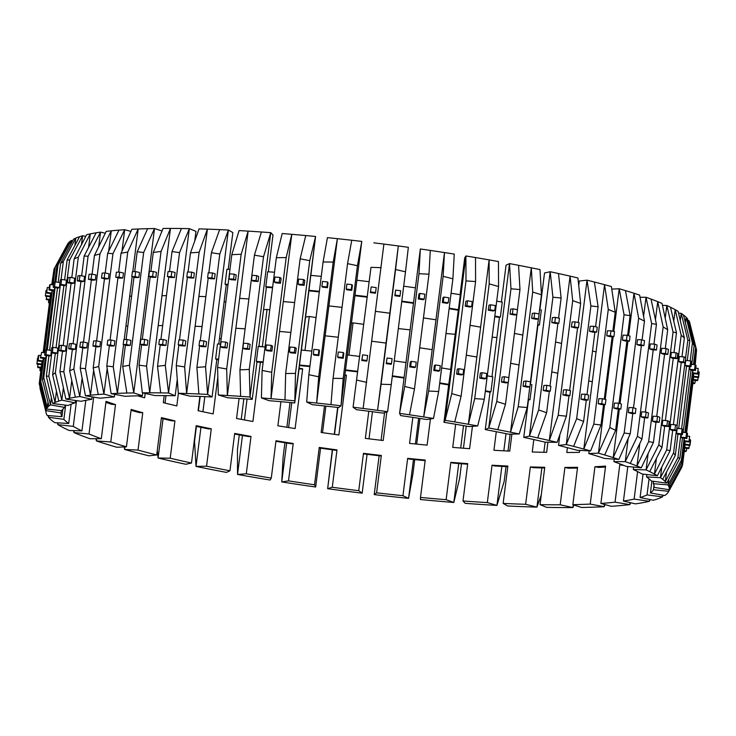 <?xml version="1.0" encoding="UTF-8"?>
<svg xmlns="http://www.w3.org/2000/svg" width="736" height="736" viewBox="0 0 736 736"><rect width="100%" height="100%" fill="white"/><g stroke="black" fill="none" stroke-linecap="round" stroke-linejoin="round"><path stroke-width="1.1" d="M75.357 397.192A314.116 42.09 -172.8 0 0 72.376 397.716A314.116 42.09 -172.8 0 0 69.543 398.268L63.839 371.809L59.91 371.57L65.854 399.087L81.107 401.295A298.917 40.048 -172.8 0 1 86.176 400.255A298.917 40.048 -172.8 0 1 91.788 399.317L79.773 396.511A314.116 42.09 -172.8 0 0 75.357 397.192L69.662 370.732L73.839 368.994L79.773 396.511L82.101 378.102M71.778 380.567L69.543 398.268A314.116 42.09 -172.8 0 0 65.854 399.087M105.303 233.248L100.538 232.134A314.116 42.09 -172.8 0 0 96.131 232.815A314.116 42.09 -172.8 0 0 93.141 233.34A314.116 42.09 -172.8 0 0 90.307 233.892L88.605 247.397M579.71 450.404L579.462 452.355A298.917 40.048 -172.8 0 1 566.794 452.493L567.401 447.672M547.934 442.198L546.646 452.336A298.917 40.048 -172.8 0 1 532.238 451.987L533.812 439.567M511.897 434.12L509.754 451.104A298.917 40.048 -172.8 0 1 493.939 450.276L496.285 431.701M472.438 426.328L469.614 448.684A298.917 40.048 -172.8 0 1 452.732 447.387L455.658 424.249M430.422 418.931L427.11 445.133A298.917 40.048 -172.8 0 1 409.556 443.394L412.841 417.376M386.823 411.921L383.208 440.524A298.917 40.048 -172.8 0 1 365.36 438.389L368.791 411.24M344.908 374.974A298.917 40.048 -172.8 0 0 346.435 375.185L338.882 434.958A298.917 40.048 -172.8 0 1 321.144 432.474L324.493 405.968M299.11 368.23A298.917 40.048 -172.8 0 0 302.671 368.791L295.118 428.564A298.917 40.048 -172.8 0 1 277.886 425.794L280.931 401.69M260.388 362.278L252.908 421.489A298.917 40.048 -172.8 0 1 236.56 418.48L239.08 398.489M217.828 377.025L213.173 413.89A298.917 40.048 -172.8 0 1 198.085 410.716L199.888 396.446M178.416 393.282L176.815 405.932A298.917 40.048 -172.8 0 1 163.318 402.666L164.211 395.6M145.194 393.438L144.642 397.79A298.917 40.048 -172.8 0 1 137.641 395.83M627.808 466.532L623.447 501.06A298.917 40.048 -172.8 0 0 629.059 500.121A298.917 40.048 -172.8 0 0 634.128 499.082L637.597 471.592M623.898 465.437A302.965 40.59 -172.8 0 1 623.696 465.456L619.767 464.802A298.917 40.048 -172.8 0 0 621.727 464.572M619.767 464.802L615.048 502.164A298.917 40.048 -172.8 0 1 600.87 503.452L611.303 506.294A314.116 42.09 -172.8 0 0 617.016 505.871A314.116 42.09 -172.8 0 0 624.735 505.172A314.116 42.09 -172.8 0 0 629.786 504.611L615.048 502.164M605.47 467.047A302.965 40.59 -172.8 0 1 598.644 467.424L594.936 466.725A298.917 40.048 -172.8 0 0 605.59 466.09L600.87 503.452M594.936 466.725L590.217 504.077A298.917 40.048 -172.8 0 1 572.856 504.657L581.486 507.463A314.116 42.09 -172.8 0 0 588.368 507.316A314.116 42.09 -172.8 0 0 597.825 507.003A314.116 42.09 -172.8 0 0 604.109 506.718L590.217 504.077M577.475 468.087A302.965 40.59 -172.8 0 1 568.302 468.179L564.908 467.434A298.917 40.048 -172.8 0 0 577.576 467.296L572.856 504.657M564.908 467.434L560.188 504.795A298.917 40.048 -172.8 0 1 540.04 504.638L546.664 507.352A314.116 42.09 -172.8 0 0 554.567 507.49A314.116 42.09 -172.8 0 0 565.533 507.573A314.116 42.09 -172.8 0 0 572.921 507.564L560.188 504.795M544.677 467.967A302.965 40.59 -172.8 0 1 533.37 467.682L530.352 466.928A298.917 40.048 -172.8 0 0 544.76 467.277L540.04 504.638M530.352 466.928L525.633 504.289A298.917 40.048 -172.8 0 1 503.148 503.406L507.619 505.972A314.116 42.09 -172.8 0 0 516.359 506.377A314.116 42.09 -172.8 0 0 528.604 506.856A314.116 42.09 -172.8 0 0 536.93 507.122L525.633 504.289M507.785 466.67A302.965 40.59 -172.8 0 1 494.61 465.971L492.044 465.216A298.917 40.048 -172.8 0 0 507.868 466.054L503.148 503.406M492.044 465.216L487.324 502.578A298.917 40.048 -172.8 0 1 462.999 500.986L465.226 503.341A314.116 42.09 -172.8 0 0 474.61 504.013A314.116 42.09 -172.8 0 0 487.858 504.878A314.116 42.09 -172.8 0 0 496.929 505.411L487.324 502.578M467.654 464.204A302.965 40.59 -172.8 0 1 452.898 463.073L450.846 462.328A298.917 40.048 -172.8 0 0 467.719 463.625L462.999 500.986M450.846 462.328L446.126 499.689A298.917 40.048 -172.8 0 1 420.504 497.435L420.422 499.523A314.116 42.09 -172.8 0 0 430.247 500.443A314.116 42.09 -172.8 0 0 444.204 501.676A314.116 42.09 -172.8 0 0 453.818 502.467L446.126 499.689M425.15 460.626A302.965 40.59 -172.8 0 1 409.161 459.052L407.661 458.344A298.917 40.048 -172.8 0 0 425.224 460.074L420.504 497.435M407.661 458.344L402.942 495.696A298.917 40.048 -172.8 0 1 376.602 492.826L374.219 494.601A314.116 42.09 -172.8 0 0 384.256 495.751A314.116 42.09 -172.8 0 0 398.608 497.315A314.116 42.09 -172.8 0 0 408.563 498.355L402.942 495.696M381.322 455.464L380.687 455.943A302.965 40.59 -172.8 0 1 364.384 453.992L363.474 453.33A298.917 40.048 -172.8 0 0 381.322 455.464L376.602 492.826M363.474 453.33L358.754 490.691A298.917 40.048 -172.8 0 1 332.276 487.26L327.649 488.686A314.116 42.09 -172.8 0 0 337.677 490.047A314.116 42.09 -172.8 0 0 352.102 491.915A314.116 42.09 -172.8 0 0 362.158 493.166L358.754 490.691M336.996 449.898L335.763 450.285A302.965 40.59 -172.8 0 1 319.553 448.022L319.249 447.424A298.917 40.048 -172.8 0 0 336.996 449.898L332.276 487.26M319.249 447.424L314.53 484.776A298.917 40.048 -172.8 0 1 288.512 480.866L281.741 481.914A314.116 42.09 -172.8 0 0 291.539 483.442A314.116 42.09 -172.8 0 0 305.716 485.576A314.116 42.09 -172.8 0 0 315.661 487.011L314.53 484.776M93.684 397.127L89.019 433.992A298.917 40.048 -172.8 0 0 101.32 438.711L106.039 401.359A298.917 40.048 -172.8 0 0 115.497 404.588L110.777 441.95A298.917 40.048 -172.8 0 0 126.436 446.798L131.155 409.446A298.917 40.048 -172.8 0 0 142.756 412.73L138.037 450.092A298.917 40.048 -172.8 0 0 156.713 454.958L161.432 417.606A298.917 40.048 -172.8 0 0 174.929 420.872L170.209 458.224A298.917 40.048 -172.8 0 0 191.48 463.018L196.199 425.656A298.917 40.048 -172.8 0 0 211.287 428.83L206.568 466.192A298.917 40.048 -172.8 0 0 229.954 470.782L234.674 433.43A298.917 40.048 -172.8 0 0 251.013 436.439L246.293 473.791A298.917 40.048 -172.8 0 0 271.28 478.096L276 440.735A298.917 40.048 -172.8 0 0 293.232 443.514L288.512 480.866M85.799 400.32L81.935 430.882A298.917 40.048 -172.8 0 1 73.269 426.402L57.877 424.635A314.116 42.09 -172.8 0 0 60.794 426.31A314.116 42.09 -172.8 0 0 65.513 428.757A314.116 42.09 -172.8 0 0 69.175 430.486L81.935 430.882M76.526 400.632L73.269 426.402M71.144 404.202L68.706 423.485A298.917 40.048 -172.8 0 1 63.876 419.345L48.493 417.266A314.116 42.09 -172.8 0 0 49.938 418.802A314.116 42.09 -172.8 0 0 52.569 421.056A314.116 42.09 -172.8 0 0 54.795 422.666L68.706 423.485M65.67 405.15L63.876 419.345M62.891 409.106L61.934 416.686A298.917 40.048 -172.8 0 1 61.033 412.97L46.009 410.624A314.116 42.09 -172.8 0 0 45.954 411.994L39.22 383.612L46.009 410.624L46.304 408.259M61.336 410.587L61.033 412.97M65.118 405.076L64.823 407.431A298.917 40.048 -172.8 0 0 61.769 410.633L46.506 409.05L39.772 381.837L42.338 361.569M75.449 400.476L75.155 402.84A298.917 40.048 -172.8 0 0 68.2 405.462L52.771 403.549L46.331 376.17L48.889 355.893M219.466 338.523A298.917 40.048 -172.8 0 0 221.177 338.882M258.952 346.168A298.917 40.048 -172.8 0 0 262.2 346.748M269.753 309.902A298.917 40.048 -172.8 0 1 267.058 309.414L262.347 346.757M316.066 317.547A298.917 40.048 -172.8 0 1 309.276 316.498L304.989 350.428M363.547 324.282A298.917 40.048 -172.8 0 1 353.041 322.883L348.965 355.138M398.332 328.56A298.917 40.048 -172.8 0 0 410.118 329.875M445.988 333.5A298.917 40.048 -172.8 0 0 455.069 334.31M492.154 337.198A298.917 40.048 -172.8 0 0 496.92 337.511M558.578 318.108L561.117 298.025L558.486 273.534A314.116 42.09 -172.8 0 1 570.078 276.138L572.7 300.638L580.64 303.434L577.907 277.978A314.116 42.09 -172.8 0 0 570.078 276.138L561.577 343.39A314.116 42.09 -172.8 0 0 555.56 342.019L561.577 343.39L557.805 373.272A314.116 42.09 -172.8 0 0 551.779 371.901M595.58 326.747L598.11 306.783L594.394 282.026A314.116 42.09 -172.8 0 1 604.56 284.685L608.276 309.442L615.241 312.276L611.368 286.534A314.116 42.09 -172.8 0 0 604.56 284.685L596.068 351.928A314.116 42.09 -172.8 0 0 592.526 350.989L596.068 351.928L592.296 381.809A314.116 42.09 -172.8 0 0 588.745 380.871M627.946 341.118L625.499 360.493A314.116 42.09 -172.8 0 0 624.496 360.171L625.499 360.493L621.727 390.374A314.116 42.09 -172.8 0 0 620.715 390.052M131.588 296.166A314.116 42.09 -172.8 0 0 129.683 296.24L124.209 339.581M131.588 296.176L129.683 296.24L132.149 276.754M127.806 326.048A314.116 42.09 -172.8 0 0 125.911 326.122M166.456 295.688A314.116 42.09 -172.8 0 0 161.966 295.67L149.702 392.803L146.556 366.188L139.04 365.148L142.315 392.812L155.048 395.582A298.917 40.048 -172.8 0 1 175.196 395.738L168.572 393.015A314.116 42.09 -172.8 0 0 160.669 392.886L157.532 366.28L165.306 365.35L168.572 393.015L189.336 228.648A314.116 42.09 -172.8 0 0 181.433 228.51L172.022 251.565L169.501 271.575M166.446 295.706L161.966 295.67L170.467 228.427L161.055 251.482L146.556 366.188M162.674 325.579A314.116 42.09 -172.8 0 0 158.194 325.56M219.641 229.623A314.116 42.09 -172.8 0 0 207.396 229.144L198.895 296.387L205.841 296.663A314.116 42.09 -172.8 0 0 198.895 296.387L186.631 393.521L184.653 366.933L176.244 365.617L178.305 393.254L189.603 396.088A298.917 40.048 -172.8 0 1 212.088 396.971L207.616 394.404A314.116 42.09 -172.8 0 0 198.876 393.999L196.908 367.42L205.556 366.767L207.616 394.404L228.381 230.028A314.116 42.09 -172.8 0 0 219.641 229.623L211.398 252.706L208.858 272.817M202.069 326.536A314.116 42.09 -172.8 0 0 195.123 326.278M261.39 231.987A314.116 42.09 -172.8 0 0 248.142 231.122L239.651 298.365L248.888 298.972A314.116 42.09 -172.8 0 0 239.651 298.365L227.378 395.499L226.679 368.984L217.58 367.402L218.307 394.965L227.902 397.799A298.917 40.048 -172.8 0 1 252.227 399.39L250.01 397.035A314.116 42.09 -172.8 0 0 240.626 396.364L239.936 369.849L249.283 369.463L250.01 397.035L270.774 232.659A314.116 42.09 -172.8 0 0 261.39 231.987L254.426 255.144L239.936 369.849M245.116 328.845A314.116 42.09 -172.8 0 0 235.87 328.256M294.621 302.56A314.116 42.09 -172.8 0 0 283.305 301.576L271.032 398.7L271.704 372.296L262.108 370.456L261.418 397.909L269.109 400.688A298.917 40.048 -172.8 0 1 294.731 402.942L294.814 400.853A314.116 42.09 -172.8 0 0 284.988 399.933L285.66 373.52L295.504 373.391L294.814 400.853L315.578 236.477A314.116 42.09 -172.8 0 0 305.753 235.557L300.15 258.814L285.66 373.52M294.621 302.57L283.305 301.576L291.796 234.324L286.194 257.582L271.704 372.296M290.849 332.451A314.116 42.09 -172.8 0 0 279.533 331.458M351.744 240.249A314.116 42.09 -172.8 0 0 337.392 238.685L328.9 305.928L342.038 307.363A314.116 42.09 -172.8 0 0 328.9 305.928L316.627 403.061L318.716 376.786L308.844 374.716L306.673 402.022L312.294 404.68A298.917 40.048 -172.8 0 1 338.634 407.551L341.016 405.775A314.116 42.09 -172.8 0 0 330.979 404.625L333.068 378.35L343.188 378.46L341.016 405.775L361.781 241.399A314.116 42.09 -172.8 0 0 351.744 240.249L347.558 263.644L333.068 378.35M338.256 337.244A314.116 42.09 -172.8 0 0 325.119 335.809M386.05 343.086L377.559 410.329A314.116 42.09 -172.8 0 0 363.133 408.462L383.898 244.085A314.116 42.09 -172.8 0 1 398.323 245.953L395.582 269.523L405.499 271.814L408.351 247.314A314.116 42.09 -172.8 0 0 398.323 245.953L389.832 313.205A314.116 42.09 -172.8 0 0 375.636 311.365L389.832 313.205L386.05 343.086A314.116 42.09 -172.8 0 0 371.864 341.246M432.188 349.683L423.697 416.935A314.116 42.09 -172.8 0 0 409.52 414.8L414.488 388.902L428.978 274.197L430.284 250.424A314.116 42.09 -172.8 0 1 444.461 252.558L443.146 276.322L452.898 278.797L454.259 254.086A314.116 42.09 -172.8 0 0 444.461 252.558L435.96 319.801A314.116 42.09 -172.8 0 0 423.448 317.915L435.96 319.801L432.188 349.683A314.116 42.09 -172.8 0 0 419.676 347.806M476.845 357.034L468.354 424.276A314.116 42.09 -172.8 0 0 454.747 421.93L461.104 396.262L475.594 281.548L475.511 257.554A314.116 42.09 -172.8 0 1 489.118 259.9L489.201 283.894L498.557 286.506L498.465 261.565A314.116 42.09 -172.8 0 0 489.118 259.9L480.626 327.143A314.116 42.09 -172.8 0 0 470.065 325.321L480.626 327.143L476.845 357.034A314.116 42.09 -172.8 0 0 466.293 355.203M517.426 309.7L519.975 289.552L518.567 265.319A314.116 42.09 -172.8 0 1 531.3 267.821L532.708 292.054L541.457 294.786L539.994 269.588A314.116 42.09 -172.8 0 0 531.3 267.821L522.808 335.064A314.116 42.09 -172.8 0 0 514.427 333.408L522.808 335.064L510.536 432.198L518.218 406.769L527.215 407.523L519.23 433.964A314.116 42.09 -172.8 0 0 510.536 432.198A314.116 42.09 -172.8 0 0 497.803 429.695L505.476 404.266L496.736 401.534L488.741 427.975L485.282 429.585L490.001 392.233A298.917 40.048 -172.8 0 0 485.309 391.35M571.449 326.977L575.478 327.888L578.478 327.713L574.448 326.802L571.449 326.977L572.074 322L575.074 321.825L579.112 322.727L578.478 327.713M572.7 300.638L558.21 415.343L566.398 416.18L568.992 395.674M580.64 303.434L578.229 322.534M577.567 327.768L569.655 390.439M562.865 394.892L566.904 395.802L569.903 395.618L570.529 390.641L566.499 389.73L563.5 389.905L562.865 394.892L565.864 394.717L566.499 389.73M606.777 335.791L610.319 336.711L613.888 336.674L610.346 335.754L606.777 335.791L607.412 330.804L610.972 330.768L614.514 331.697L613.888 336.674M608.276 309.442L593.786 424.148L600.999 425.012L590.603 450.91A314.116 42.09 -172.8 0 0 583.795 449.052L593.786 424.148M615.241 312.276L612.84 331.255M612.15 336.692L604.265 399.17M603.575 404.607L600.999 425.012M598.202 403.705L601.744 404.625L605.305 404.588L605.94 399.602L602.398 398.682L598.828 398.719L598.202 403.705L601.763 403.659L602.398 398.682M636.87 344.614L639.842 345.534L643.89 345.635L640.918 344.715L636.87 344.614L637.496 339.636L641.553 339.738L644.524 340.658L643.89 345.635M638.655 318.265L644.469 321.089L639.621 295.081A314.116 42.09 -172.8 0 0 634 293.25L638.655 318.265L624.165 432.98L630.228 433.835L618.856 459.457A314.116 42.09 -172.8 0 0 613.235 457.617L624.165 432.98M644.469 321.089L642.096 339.903M641.378 345.58L633.512 407.818M632.794 413.485L630.228 433.835M628.286 412.528L631.258 413.448L635.315 413.549L635.941 408.563L632.969 407.643L628.921 407.551L628.286 412.528L632.344 412.629L632.969 407.643M661.038 353.262L663.375 354.163L667.828 354.393L665.491 353.501L661.038 353.262L661.664 348.284L666.117 348.514L668.454 349.416L667.828 354.393M663.145 326.931L667.681 329.7L662.041 303.416A314.116 42.09 -172.8 0 0 657.726 301.64L663.145 326.931L648.646 441.637L653.439 442.446L641.277 467.792A314.116 42.09 -172.8 0 0 636.962 466.017L648.646 441.637M667.681 329.7L665.316 348.478M664.59 354.228L656.733 416.383M656.006 422.133L653.439 442.446M652.455 421.176L654.792 422.068L659.244 422.308L659.87 417.321L657.542 416.429L653.09 416.199L652.455 421.176L656.908 421.415L657.542 416.429M678.748 361.542L680.395 362.388L685.142 362.756L683.505 361.9L678.748 361.542L679.383 356.555L684.13 356.923L685.777 357.77L685.142 362.756M681.196 335.22L684.36 337.907L678.123 311.365A314.116 42.09 -172.8 0 0 675.206 309.69L681.196 335.22L666.706 449.935L670.119 450.653L657.358 475.732A314.116 42.09 -172.8 0 0 654.442 474.067L666.706 449.935M684.36 337.907L681.978 356.758M681.26 362.452L673.403 424.672M672.686 430.367L670.119 450.653M670.174 429.447L671.812 430.302L676.568 430.661L677.194 425.684L675.547 424.838L670.8 424.47L670.174 429.447L674.921 429.815L675.547 424.838M689.614 369.251L690.524 370.042L695.474 370.53L694.554 369.739L689.614 369.251L689.945 366.592M692.42 342.967L694.131 345.524L687.507 318.734A314.116 42.09 -172.8 0 0 686.062 317.198L692.42 342.967L690.166 360.87M689.448 366.546L681.582 428.784M680.864 434.452L677.93 457.682L679.889 458.27L666.742 483.11A314.116 42.09 -172.8 0 0 665.298 481.574L677.93 457.682M694.131 345.524L691.748 364.421M691.03 370.088L683.164 432.336M682.456 438.003L679.889 458.27M681.37 434.507L681.03 437.166L681.95 437.948L686.89 438.435L687.525 433.458L686.605 432.676L682.714 432.29M693.376 376.234L693.542 376.942L698.574 377.54L698.4 376.841L693.376 376.234L693.708 373.63M696.063 348.018L696.56 349.996L694.701 364.716M693.579 373.612L686.127 432.621M684.995 441.526L682.07 464.701L682.539 465.134L669.226 489.744A314.116 42.09 -172.8 0 0 669.282 488.382L682.07 464.701M696.56 349.996L695.216 364.789L696.1 365.544L695.474 370.53M693.671 376.961L686.633 432.694M685.096 444.866L682.539 465.134M685.124 441.536L684.968 444.857L689.991 445.455L690.616 440.468L690.451 439.769L689.457 439.65M337.668 407.44L334.273 434.332M332.313 449.816L327.649 488.686L332.552 449.843M290.012 402.5L286.884 427.257M284.924 442.759L283.102 457.203L281.741 481.914L286.654 443.035M243.846 398.802L241.252 419.364M239.283 434.893L237.443 449.494L237.535 474.435A314.116 42.09 -172.8 0 0 246.882 476.1A314.116 42.09 -172.8 0 0 260.489 478.446A314.116 42.09 -172.8 0 0 270.103 480.038L271.28 478.096M200.192 396.456L198.389 410.78M196.42 426.365L194.543 441.214L196.006 466.412A314.116 42.09 -172.8 0 0 204.7 468.179A314.116 42.09 -172.8 0 0 217.433 470.681A314.116 42.09 -172.8 0 0 226.495 472.402L229.954 470.782M53.894 270.075L51.722 284.657M50.591 293.618L43.139 352.572M42.007 361.523L39.22 383.612M53.535 284.915L50.204 284.446L49.625 285.053L48.999 290.039L53.986 290.738L54.896 287.564M72.689 240.755L71.254 240.497A314.116 42.09 -172.8 0 0 69.699 241.656L56.966 265.153L54.85 281.952M53.737 290.702L46.267 349.858M45.163 358.616L42.476 379.859L43.764 377.66L50.49 404.874A314.116 42.09 -172.8 0 0 48.935 406.033L42.476 379.859M56.966 265.153L58.006 264.923L55.853 281.934M55.136 287.61L47.279 349.839M46.561 355.516L43.764 377.66M40.416 357.944L41.621 352.36L40.416 357.944L45.411 358.644L46.313 355.479M61.603 279.404L60.288 279.901L59.653 284.878L64.51 285.66L65.826 285.163L66.452 280.186L61.603 279.404L60.978 284.381L65.826 285.163M85.744 236.394L82.598 235.759A314.116 42.09 -172.8 0 0 79.58 236.688L67.114 260.02L64.612 279.882M63.894 285.559L56.028 347.797M55.31 353.473L52.624 374.734L55.384 372.756L61.824 400.136A314.116 42.09 -172.8 0 0 58.806 401.065L52.624 374.734M67.114 260.02L69.626 260.01L55.384 372.756M51.078 352.792L55.927 353.574L57.242 353.078L57.877 348.091L53.02 347.318L52.394 352.296L51.078 352.792L51.704 347.815L53.02 347.318M79.948 275.522L77.924 275.899L77.289 280.876L81.889 281.722L83.922 281.345L84.548 276.368L79.948 275.522L79.322 280.499L83.922 281.345M96.131 232.815L84.152 256.018L81.65 275.834M80.923 281.548L73.066 343.749M72.349 349.462L69.662 370.732M84.152 256.018L88.081 256.257L73.839 368.994M68.715 348.79L73.315 349.637L75.339 349.26L75.964 344.282L71.364 343.436L70.739 348.413L68.715 348.79L69.34 343.804L71.364 343.436M104.834 272.89L102.138 273.139L101.513 278.116L105.763 279.008L108.45 278.769L109.075 273.783L104.834 272.89L104.199 277.877L108.45 278.769M130.934 231.408L124.697 229.706A314.116 42.09 -172.8 0 0 118.984 230.129L107.686 253.239L105.193 272.973M104.466 278.742L96.609 340.878M95.882 346.647L93.196 367.954L98.698 366.482L103.932 394.082A314.116 42.09 -172.8 0 0 98.219 394.505L93.196 367.954M107.686 253.239L112.939 253.736L98.698 366.482M92.929 346.03L97.18 346.923L99.866 346.674L100.501 341.697L96.25 340.805L95.625 345.782L92.929 346.03L93.564 341.044L96.25 340.805M135.691 271.575L132.406 271.685L131.772 276.662L135.571 277.582L138.865 277.472L139.49 272.495L135.691 271.575L135.065 276.552L138.865 277.472M162.04 230.984L154.514 228.537A314.116 42.09 -172.8 0 0 147.632 228.684L137.2 251.749L134.688 271.602M133.98 277.196L126.104 339.517M125.405 345.11L122.71 366.454L129.416 365.258L133.75 392.914A314.116 42.09 -172.8 0 0 126.868 393.052L122.71 366.454M137.2 251.749L143.658 252.512L129.416 365.258M123.197 344.577L126.997 345.497L130.281 345.386L130.916 340.4L127.116 339.489L126.482 344.466L123.197 344.577L123.823 339.59L127.116 339.489M171.847 271.593L168.029 271.566L167.403 276.543L170.669 277.472L174.487 277.5L175.113 272.522L171.847 271.593L171.221 276.58L174.487 277.5M168.82 276.948L160.917 339.489M160.236 344.862L157.532 366.28M172.022 251.565L179.547 252.614L165.306 365.35M158.82 344.457L162.086 345.386L165.913 345.414L166.538 340.428L163.272 339.508L162.647 344.485L158.82 344.457L159.454 339.48L163.272 339.508M212.492 272.955L208.224 272.789L207.598 277.766L210.257 278.677L214.526 278.843L215.151 273.866L212.492 272.955L211.867 277.932L214.526 278.843M208.205 277.978L200.275 340.722M199.622 345.883L196.908 367.42M211.398 252.706L219.797 254.021L205.556 366.767M199.014 345.681L201.673 346.592L205.942 346.757L206.577 341.78L203.909 340.869L203.283 345.846L199.014 345.681L199.649 340.704L203.909 340.869M256.708 275.623L252.098 275.319L251.464 280.306L253.46 281.18L258.078 281.483L258.704 276.497L256.708 275.623L256.082 280.609L258.078 281.483M254.426 255.144L263.525 256.726L249.283 369.463M242.889 348.22L244.876 349.094L249.495 349.388L250.12 344.411L248.133 343.537L247.498 348.514L242.889 348.22L243.515 343.234L248.133 343.537M303.517 279.542L298.66 279.119L298.025 284.096L299.313 284.915L304.17 285.347L304.796 280.361L303.517 279.542L302.882 284.528L304.17 285.347M300.15 258.814L309.746 260.654L295.504 373.391M289.45 352.01L290.729 352.829L295.596 353.252L296.222 348.275L294.934 347.456L294.308 352.434L289.45 352.01L290.076 347.024L294.934 347.456M351.863 284.62L346.868 284.078L346.242 289.055L346.785 289.809L351.78 290.352L352.415 285.375L351.863 284.62L351.238 289.607L351.78 290.352M347.558 263.644L357.429 265.724L343.188 378.46M337.658 356.969L338.201 357.714L343.206 358.266L343.832 353.28L343.289 352.535L342.654 357.512L337.658 356.969L338.293 351.992L343.289 352.535M394.818 295.743L399.841 296.387L400.053 295.734L395.03 295.081L394.818 295.743L395.655 290.104L400.678 290.757L400.053 295.734M395.582 269.523L381.092 384.238L391.258 384.551L387.587 411.682A314.116 42.09 -172.8 0 0 377.559 410.329L381.092 384.238M405.499 271.814L391.258 384.551M386.244 363.648L391.267 364.302L391.469 363.648L392.104 358.662L387.081 358.009L386.244 363.648L387.081 358.009M442.345 302.588L447.286 303.324L448.233 302.772L443.302 302.036L442.345 302.588L442.98 297.602L443.928 297.05L448.868 297.795L448.233 302.772M443.146 276.322L428.656 391.037L438.656 391.534L433.495 418.462A314.116 42.09 -172.8 0 0 423.697 416.935L428.656 391.037M452.898 278.797L438.656 391.534M433.771 370.493L438.702 371.238L439.659 370.686L440.284 365.7L435.353 364.964L434.396 365.516L433.771 370.493L434.718 369.941L435.353 364.964M488.299 310.187L493.037 311.006L494.721 310.564L489.983 309.755L488.299 310.187L488.934 305.21L490.608 304.768L495.346 305.587L494.721 310.564M489.201 283.894L474.711 398.599L484.316 399.252L477.701 425.942A314.116 42.09 -172.8 0 0 468.354 424.276L474.711 398.599M498.557 286.506L484.316 399.252M479.725 378.102L484.463 378.92L486.137 378.479L486.772 373.502L482.025 372.683L480.35 373.115L479.725 378.102L481.399 377.66L482.025 372.683M531.659 318.384L536.093 319.249L538.458 318.946L534.023 318.072L531.659 318.384L532.284 313.398L534.649 313.085L539.083 313.959L538.458 318.946M532.708 292.054L518.218 406.769M541.457 294.786L539.037 313.95M538.402 318.946L530.454 381.864M529.828 386.86L527.215 407.523M523.075 386.29L527.519 387.164L529.883 386.851L530.509 381.874L526.074 381L523.71 381.312L523.075 386.29L525.44 385.986L526.074 381M467.516 300.794L472.264 301.613L471.629 306.59L469.954 307.032L465.216 306.213L465.842 301.236L467.516 300.794L466.891 305.78L465.216 306.213M475.594 281.548L465.989 280.904L451.748 393.64L445.133 420.33L443.955 422.28L448.675 384.919A298.917 40.048 -172.8 0 0 439.677 383.456M461.104 396.262L451.748 393.64M463.054 374.504L461.371 374.946L456.633 374.127L457.268 369.141L458.942 368.708L458.316 373.686L463.054 374.504L463.68 369.527L458.942 368.708M419.879 293.434L424.819 294.179L424.184 299.156L423.237 299.718L418.296 298.972L418.931 293.995L419.879 293.434L419.253 298.42L418.296 298.972M428.978 274.197L418.977 273.7L404.736 386.437L399.574 413.365L400.697 415.601A298.917 40.048 -172.8 0 1 426.724 419.502L433.495 418.462M414.488 388.902L404.736 386.437M415.61 367.071L414.653 367.623L409.722 366.887L410.348 361.9L411.304 361.348L410.67 366.335L415.61 367.071L416.236 362.094L411.304 361.348M371.183 286.93L376.206 287.583L375.581 292.56L375.378 293.222L370.355 292.569L371.183 286.93L370.355 292.569M381.156 267.656L370.99 267.343L353.068 407.21L356.482 409.685A298.917 40.048 -172.8 0 1 382.959 413.117L387.587 411.682M366.666 382.37L356.748 380.08M366.997 360.474L366.795 361.128L361.772 360.484L362.609 354.844L361.974 359.821L366.997 360.474L367.632 355.497L362.609 354.844M327.437 287.693L328.063 282.716L327.52 281.962L322.524 281.419L321.89 286.405L322.442 287.15L327.437 287.693L326.894 286.948L321.89 286.405M323.086 261.97L327.437 237.645A314.116 42.09 -172.8 0 1 337.392 238.685L333.206 262.08L323.086 261.97L308.844 374.716M333.206 262.08L318.716 376.786M313.315 354.31L313.858 355.065L318.854 355.608L319.488 350.621L318.946 349.876L313.941 349.333L313.315 354.31L318.311 354.862L318.946 349.876M280.49 283.259L281.124 278.282L279.836 277.454L274.979 277.03L274.353 282.008L275.632 282.836L280.49 283.259L279.211 282.44L274.353 282.008M286.194 257.582L276.35 257.71L262.108 370.456M265.77 349.922L267.058 350.741L271.915 351.173L272.541 346.187L271.262 345.368L266.395 344.945L265.77 349.922L270.627 350.354L271.262 345.368M235.594 280.011L236.219 275.034L234.232 274.16L229.614 273.856L228.988 278.843L230.984 279.717L235.594 280.011L233.597 279.137L228.988 278.843M231.822 254.656L239.071 230.589A314.116 42.09 -172.8 0 1 248.142 231.122L241.169 254.279L231.822 254.656L217.58 367.402M241.169 254.279L226.679 368.984M220.404 346.748L222.401 347.622L227.019 347.926L227.645 342.948L225.648 342.065L221.039 341.771L220.404 346.748L225.023 347.052L225.648 342.065M193.743 278.033L194.368 273.047L191.71 272.145L187.441 271.97L186.815 276.957L189.474 277.868L193.743 278.033L191.084 277.122L186.815 276.957M190.486 252.88L199.07 228.878A314.116 42.09 -172.8 0 1 207.396 229.144L199.143 252.227L190.486 252.88L188.076 271.998M187.422 277.159L179.492 339.912M178.839 345.074L176.244 365.617M199.143 252.227L184.653 366.933M178.241 344.862L180.9 345.773L185.159 345.948L185.794 340.961L183.135 340.05L178.866 339.885L178.241 344.862L182.5 345.037L183.135 340.05M155.866 277.352L156.501 272.375L153.235 271.446L149.408 271.418L148.782 276.405L152.048 277.325L155.866 277.352L152.6 276.432L148.782 276.405M161.055 251.482L153.281 252.411L150.88 271.437M150.199 276.8L142.296 339.342M141.625 344.715L139.04 365.148M140.199 344.31L143.465 345.239L147.292 345.267L147.918 340.29L144.652 339.36L140.834 339.333L140.199 344.31L144.026 344.347L144.652 339.36M122.829 278.006L123.455 273.019L119.655 272.099L116.362 272.21L115.736 277.196L119.536 278.116L122.829 278.006L119.03 277.086L115.736 277.196M147.632 228.684A314.116 42.09 -172.8 0 0 138.175 228.997L127.742 252.062L121.035 253.258L118.652 272.136M117.944 277.73L110.069 340.05M109.36 345.635L106.794 366.004L111.127 393.659L125.019 396.299A298.917 40.048 -172.8 0 1 142.379 395.72L133.75 392.914L154.514 228.537L143.658 252.512M127.742 252.062L113.252 366.767L106.794 366.004M107.152 345.101L110.952 346.021L114.246 345.911L114.88 340.934L111.081 340.014L107.787 340.124L107.152 345.101L110.446 345L111.081 340.014M95.349 279.956L95.974 274.979L91.733 274.086L89.038 274.326L88.412 279.312L92.662 280.204L95.349 279.956L91.098 279.064L88.412 279.312M118.984 230.129A314.116 42.09 -172.8 0 0 111.265 230.828L99.958 253.948L94.456 255.42L92.092 274.16M91.365 279.928L83.508 342.074M82.782 347.843L80.215 368.156L85.45 395.766L100.188 398.213A298.917 40.048 -172.8 0 1 114.365 396.925L103.932 394.082L107.171 368.423M99.958 253.948L85.468 368.653L80.215 368.156M79.828 347.217L84.079 348.11L86.765 347.87L87.4 342.884L83.15 341.992L80.463 342.24L79.828 347.217L82.524 346.978L83.15 341.992M74.051 283.176L74.676 278.19L70.076 277.343L68.052 277.72L67.418 282.707L72.018 283.553L74.051 283.176L69.451 282.33L67.418 282.707M74.152 258.833L86.618 234.71A314.116 42.09 -172.8 0 1 90.307 233.892L78.329 257.094L74.152 258.833L71.778 277.656M71.052 283.369L63.195 345.57M62.477 351.284L59.91 371.57M78.329 257.094L63.839 371.809M58.843 350.612L63.443 351.458L65.467 351.09L66.102 346.104L61.502 345.258L59.469 345.635L58.843 350.612L60.867 350.244L61.502 345.258M59.947 282.587L55.182 281.824L54.556 286.801L59.404 287.583L59.745 284.896M59.404 287.583L58.089 288.08L53.231 287.298L54.556 286.801M79.58 236.688A314.116 42.09 -172.8 0 0 75.79 238.114L63.333 261.446L60.573 263.424L58.19 282.302M57.472 287.978L49.606 350.216M51.778 352.903L48.843 376.16L46.331 376.17M63.333 261.446L61.042 279.616M60.361 284.998L52.458 347.53M50.821 355.497L45.972 354.715L44.657 355.212L49.505 355.994L50.821 355.497L51.161 352.811M49.294 287.675L47.38 287.408L46.745 292.385L51.741 293.084L52.072 290.472M51.741 293.084L51.161 293.692L46.166 293.002L46.745 292.385M69.699 241.656A314.116 42.09 -172.8 0 0 68.034 243.404L54.022 269.091L52.044 284.703M50.913 293.664L43.47 352.618M43.746 358.414L40.811 381.607L39.772 381.837M55.301 266.892L53.038 284.841M52.32 290.499L44.454 352.756M67.813 245.134L68.034 243.404A314.116 42.09 -172.8 0 0 67.445 244.324L54.022 269.091M43.166 360.999L38.171 360.3L37.591 360.907L42.587 361.606L43.498 358.377M39.937 387.982L45.963 412.096M419.934 418.453L416.696 444.121M414.736 459.614L412.914 474.03L408.563 498.355L413.466 459.485M466.247 426.098L463.45 448.233M461.49 463.744L459.65 478.29L453.818 502.467L458.74 463.533M510.14 434.157L508.015 451.021M506.046 466.587L504.178 481.344L496.929 505.411L501.86 466.376M682.106 465.925L668.73 491.326L653.467 489.744L654.01 485.447M651.903 481.105L650.412 492.945L664.746 495.503A314.116 42.09 -172.8 0 0 666.301 494.344A314.116 42.09 -172.8 0 0 667.966 492.596A314.116 42.09 -172.8 0 0 668.555 491.676L681.978 466.909M695.778 368.129L698.197 368.423L697.737 374.109L692.714 373.511L692.861 370.272M690.037 323.904A314.116 42.09 -172.8 0 0 689.558 321.982L696.072 347.972L695.603 347.548L693.45 364.587M692.732 370.254L684.876 432.501M684.158 438.168L681.361 460.285L668.058 484.904L653.301 483.69L653.596 481.335M684.268 441.434L681.582 462.677L681.361 460.285M696.072 347.972L693.965 364.642M692.843 373.52L685.391 432.547M683.965 440.717L688.988 441.315L689.163 442.023L684.14 441.416L684.287 438.178M690.718 360.925L691.628 361.716L691.003 366.694L686.062 366.206L685.142 365.424L685.768 360.438L690.718 360.925L690.083 365.912L685.142 365.424M685.363 322.764L686.062 317.198A314.116 42.09 -172.8 0 0 683.431 314.944L689.788 340.713L687.829 340.124L685.612 357.687M684.968 362.738L677.028 425.601M676.393 430.652L673.587 452.861L660.44 477.701L646.53 476.891L646.824 474.527M677.985 434.166L675.298 455.418L673.587 452.861M689.788 340.713L687.277 360.594M686.559 366.261L678.702 428.499M682.419 434.608L677.479 434.12L676.559 433.329L677.194 428.352L682.134 428.84L681.508 433.826L682.419 434.608L683.054 429.631L682.134 428.84M676.126 352.783L677.764 353.63L677.138 358.607L672.382 358.248L670.744 357.392L671.37 352.415L676.126 352.783L675.492 357.76L670.744 357.392M673.753 321.181L675.206 309.69A314.116 42.09 -172.8 0 0 670.487 307.243L676.476 332.782L673.063 332.065L658.821 444.802L646.061 469.89L633.3 469.485L633.604 467.075M664.672 426.227L661.986 447.488L658.821 444.802M676.476 332.782L673.974 352.618M673.256 358.312L665.39 420.523M668.555 426.521L663.808 426.153L662.161 425.307L662.796 420.33L667.543 420.688L666.917 425.675L668.555 426.521L669.19 421.544L667.543 420.688M654.755 344.154L657.082 345.055L656.457 350.032L652.004 349.802L649.667 348.901L650.302 343.924L654.755 344.154L654.12 349.14L649.667 348.901M655.445 319.7L657.726 301.64A314.116 42.09 -172.8 0 0 651.02 299.074L656.438 324.355L651.645 323.546L637.404 436.292L625.241 461.638L613.907 461.656L614.229 459.126M644.635 417.772L641.948 439.07L637.404 436.292M656.438 324.355L653.945 344.117M653.218 349.867L645.362 412.022M647.873 417.947L643.42 417.708L641.093 416.815L641.718 411.829L646.171 412.068L645.546 417.045L647.873 417.947L648.508 412.96L646.171 412.068M627.081 335.248L630.053 336.168L629.418 341.154L625.361 341.053L622.389 340.133L623.024 335.156L627.081 335.248L626.446 340.234L622.389 340.133M628.627 335.736L634 293.25A314.116 42.09 -172.8 0 0 625.462 290.6L630.117 315.624L624.054 314.769L609.813 427.506L598.442 453.128L588.8 453.569L589.14 450.846M618.323 409.004L615.627 430.339L609.813 427.506M630.117 315.624L627.624 335.423M626.906 341.09L619.04 403.328M620.844 409.069L616.786 408.968L613.815 408.048L614.44 403.061L618.498 403.162L617.872 408.149L620.844 409.069L621.469 404.082L618.498 403.162M593.722 326.26L597.264 327.189L596.629 332.166L593.069 332.212L589.527 331.283L590.152 326.306L593.722 326.26L593.087 331.246L589.527 331.283M598.11 306.783L590.898 305.918L576.656 418.655L566.26 444.553L558.523 445.409L559.894 434.58M586.316 400.099L583.611 421.489L576.656 418.655M594.9 332.194L587.006 394.662M588.055 400.08L584.485 400.117L580.943 399.197L581.569 394.211L585.138 394.174L584.513 399.16L588.055 400.08L588.68 395.103L585.138 394.174M555.422 317.391L559.452 318.302L558.826 323.288L555.827 323.463L551.788 322.552L552.423 317.575L555.422 317.391L554.788 322.377L551.788 322.552M561.117 298.025L552.92 297.197L538.678 409.934L529.423 436.108L523.756 437.359L528.476 399.998A298.917 40.048 -172.8 0 0 528.172 399.933M549.341 391.248L546.627 412.74L538.678 409.934M557.916 323.334L549.994 386.014M550.243 391.193L547.244 391.377L543.214 390.466L543.84 385.48L546.839 385.305L546.213 390.292L550.243 391.193L550.878 386.216L546.839 385.305M513.038 308.844L517.472 309.718L516.847 314.695L514.482 315.008L510.048 314.134L510.674 309.157L513.038 308.844L512.412 313.821L510.048 314.134M519.975 289.552L510.977 288.788L496.736 401.534M516.792 314.704L508.843 377.614M508.217 382.61L505.476 404.266M508.263 382.61L505.899 382.913L501.464 382.048L502.099 377.062L504.464 376.749L503.829 381.736L508.263 382.61L508.898 377.623L504.464 376.749M370.99 267.343L353.068 407.21A314.116 42.09 -172.8 0 1 363.133 408.462M418.977 273.7L420.339 248.989L399.574 413.365A314.116 42.09 -172.8 0 1 409.52 414.8M309.874 366.592A298.917 40.048 -172.8 0 0 299.451 365.58L294.731 402.942M299.451 365.58L301.355 350.088A302.965 40.59 -172.8 0 1 311.825 351.1M319.304 291.879A298.917 40.048 -172.8 0 0 308.89 290.867L301.41 350.088M308.89 290.867L310.794 275.365A302.965 40.59 -172.8 0 1 321.264 276.386M309.746 260.654L315.578 236.477L310.85 275.374M263.111 362.489A298.917 40.048 -172.8 0 0 256.947 362.029L252.227 399.39M256.947 362.029L256.358 361.404L258.244 346.463A302.965 40.59 -172.8 0 1 265.07 346.969M272.55 287.767A298.917 40.048 -172.8 0 0 266.386 287.316L258.916 346.509M266.386 287.316L265.797 286.69L267.683 271.74A302.965 40.59 -172.8 0 1 274.51 272.256M263.525 256.726L270.774 232.659L273.001 235.014L268.346 271.796M218.546 359.692A298.917 40.048 -172.8 0 0 216.807 359.61L212.088 396.971M216.807 359.61L215.611 358.929L217.497 343.979A302.965 40.59 -172.8 0 1 220.515 344.126M227.985 284.979A298.917 40.048 -172.8 0 0 226.246 284.896L218.776 344.043M226.246 284.896L225.05 284.206L226.936 269.266A302.965 40.59 -172.8 0 1 229.954 269.413M219.797 254.021L228.381 230.028L232.852 232.594L228.215 269.33M177.266 379.325L175.196 395.738M179.547 252.614L189.336 228.648L195.96 231.362L194.746 240.976M142.729 392.904L142.379 395.72M112.939 253.736L124.697 229.706L121.983 251.16M114.696 394.33L114.365 396.925M88.081 256.257L100.538 232.134L98.688 246.762M92.101 396.87L91.788 399.317M69.626 260.01L82.598 235.759L81.466 244.683M63.397 387.716L61.824 400.136L75.155 402.84M58.006 264.923L71.254 240.497L70.766 244.352M51.391 397.688L50.49 404.874L64.823 407.431M45.954 411.994A314.116 42.09 -172.8 0 0 46.442 414.018A314.116 42.09 -172.8 0 0 47.178 415.472L61.934 416.686M48.705 415.601L48.493 417.266L48.061 415.546M58.098 422.869L57.877 424.635L57.454 422.823M74.207 430.643L73.959 432.584A314.116 42.09 -172.8 0 0 78.274 434.36A314.116 42.09 -172.8 0 0 84.98 436.926A314.116 42.09 -172.8 0 0 89.994 438.739L101.32 438.711M89.019 433.992L73.959 432.584L73.536 430.624M96.655 438.72L96.379 440.919A314.116 42.09 -172.8 0 0 102 442.75A314.116 42.09 -172.8 0 0 110.538 445.4A314.116 42.09 -172.8 0 0 116.794 447.249L126.436 446.798M110.777 441.95L96.379 440.919L95.965 438.73M115.497 404.588L111.651 404.322A302.965 40.59 -172.8 0 1 105.91 402.38M124.964 446.872L124.632 449.466A314.116 42.09 -172.8 0 0 131.44 451.315A314.116 42.09 -172.8 0 0 141.606 453.974A314.116 42.09 -172.8 0 0 148.976 455.823L156.713 454.958M138.037 450.092L124.632 449.466L124.246 446.899M142.756 412.73L139.178 412.565A302.965 40.59 -172.8 0 1 131.054 410.274M165.977 395.609L165.03 403.089M163.052 418.747L158.093 458.022A314.116 42.09 -172.8 0 0 165.922 459.862A314.116 42.09 -172.8 0 0 177.514 462.466A314.116 42.09 -172.8 0 0 185.812 464.269L191.48 463.018M170.209 458.224L158.093 458.022L157.283 450.469M174.929 420.872L171.69 420.817A302.965 40.59 -172.8 0 1 161.34 418.324M204.82 396.64L202.915 411.755M200.946 427.331L196.006 466.412L206.568 466.192M211.287 428.83L208.472 428.895A302.965 40.59 -172.8 0 1 196.116 426.3M225.86 301.843L224.103 301.88M247.066 399.022L244.416 419.952M242.457 435.482L237.535 474.435L246.293 473.791M251.013 436.439L248.676 436.604A302.965 40.59 -172.8 0 1 234.6 434.019M267.058 309.414L263.562 309.672M291.76 402.666L288.613 427.542M293.232 443.514L291.428 443.79A302.965 40.59 -172.8 0 1 275.926 441.296M302.671 368.791L300.868 369.076A302.965 40.59 -172.8 0 1 299.046 368.791M309.276 316.498L305.578 317.069M325.882 406.125L322.524 432.676M320.574 448.16L315.661 487.011M337.907 407.468L334.512 434.36M346.435 375.185L345.202 375.572A302.965 40.59 -172.8 0 1 344.834 375.516M353.041 322.883L351.422 323.38M372.453 411.718L369.021 438.84M367.071 454.324L362.158 493.166M384.578 412.62L381.082 440.275M379.132 455.759L374.219 494.601M418.674 418.26L415.426 443.992M463.524 425.62L460.699 448.022M506 433.642L503.829 450.809M545.137 442.152L543.858 452.281M541.88 467.912L536.93 507.122L541.254 495.024M573.27 504.786L572.921 507.564L573.96 505.016M604.394 504.408L604.109 506.718L605.066 504.592M630.034 502.605L629.786 504.611L630.697 502.752M623.447 501.06L635.462 503.866A314.116 42.09 -172.8 0 0 639.869 503.185A314.116 42.09 -172.8 0 0 645.693 502.108A314.116 42.09 -172.8 0 0 649.382 501.29L634.128 499.082M649.612 499.468L649.382 501.29L650.256 499.606M643.043 474.094L640.081 497.536L653.402 500.241A314.116 42.09 -172.8 0 0 656.42 499.312A314.116 42.09 -172.8 0 0 660.21 497.886A314.116 42.09 -172.8 0 0 662.464 496.828L647.027 494.914L649.06 478.842M662.676 495.135L662.464 496.828L663.311 495.245M668.941 489.707L668.73 491.326A314.116 42.09 -172.8 0 1 668.555 491.676M695.603 347.548L688.822 320.528L688.528 322.846M668.766 479.292L668.058 484.904A314.116 42.09 -172.8 0 1 668.794 486.358L681.582 462.677M689.558 321.982A314.116 42.09 -172.8 0 0 688.822 320.528L687.939 320.454M653.301 483.69A298.917 40.048 -172.8 0 1 654.203 487.407L669.226 489.744M687.829 340.124L681.205 313.334L680.285 320.574M661.793 467.029L660.44 477.701A314.116 42.09 -172.8 0 1 662.667 479.32L675.298 455.418M683.431 314.944A314.116 42.09 -172.8 0 0 681.205 313.334L678.546 313.177M646.53 476.891A298.917 40.048 -172.8 0 1 651.36 481.031L666.742 483.11M673.063 332.065L666.825 305.514L665.224 318.228M648.131 453.505L646.061 469.89A314.116 42.09 -172.8 0 1 649.722 471.62L661.986 447.488M670.487 307.243A314.116 42.09 -172.8 0 0 666.825 305.514L662.464 305.376M633.3 469.485A298.917 40.048 -172.8 0 1 641.967 473.975L657.358 475.732M651.645 323.546L646.006 297.261L643.586 316.379M628.167 438.481L625.241 461.638A314.116 42.09 -172.8 0 1 630.255 463.45L641.948 439.07M651.02 299.074A314.116 42.09 -172.8 0 0 646.006 297.261L640.035 297.27M613.907 461.656A298.917 40.048 -172.8 0 1 626.207 466.376L641.277 467.792M624.054 314.769L619.206 288.751L613.806 331.504M613.152 336.683L605.222 399.418M604.569 404.598L598.442 453.128A314.116 42.09 -172.8 0 1 604.698 454.977L615.627 430.339M625.462 290.6A314.116 42.09 -172.8 0 0 619.206 288.751L611.754 289.101M588.8 453.569A298.917 40.048 -172.8 0 1 604.458 458.427L618.856 459.457M590.898 305.918L587.024 280.177L566.26 444.553A314.116 42.09 -172.8 0 1 573.629 446.402L583.611 421.489M594.394 282.026A314.116 42.09 -172.8 0 0 587.024 280.177L579.287 281.042L578.717 285.531M558.523 445.409A298.917 40.048 -172.8 0 1 577.199 450.285L590.603 450.91M539.58 309.635A302.965 40.59 -172.8 0 1 541.319 310.003L539.424 324.953L537.915 325.284L530.444 384.413M530.196 384.358A302.965 40.59 -172.8 0 1 531.88 384.726L529.994 399.666L528.476 399.998M552.92 297.197L550.188 271.731L529.423 436.108A314.116 42.09 -172.8 0 1 537.722 437.911L546.627 412.74M558.486 273.534A314.116 42.09 -172.8 0 0 550.188 271.731L544.52 272.982L539.884 309.7M523.756 437.359A298.917 40.048 -172.8 0 1 545.026 442.143L557.143 442.345L566.398 416.18M496.717 301.107A302.965 40.59 -172.8 0 1 502.256 302.137L500.36 317.087L499.44 317.52L491.97 376.694M487.278 375.82A302.965 40.59 -172.8 0 1 492.816 376.86L490.93 391.8L490.001 392.233M510.977 288.788L509.505 263.598L488.741 427.975A314.116 42.09 -172.8 0 1 497.803 429.695M518.567 265.319A314.116 42.09 -172.8 0 0 509.505 263.598L506.046 265.218L501.4 301.981M485.282 429.585A298.917 40.048 -172.8 0 1 508.668 434.185L519.23 433.964M443.955 422.28A298.917 40.048 -172.8 0 1 468.942 426.586L477.701 425.942M451.076 293.241A302.965 40.59 -172.8 0 1 460.313 294.74L450.634 369.417M441.637 367.954A302.965 40.59 -172.8 0 1 450.874 369.463L448.675 384.919M465.989 280.904L465.897 255.962L445.133 420.33A314.116 42.09 -172.8 0 1 454.747 421.93M475.511 257.554A314.116 42.09 -172.8 0 0 465.897 255.962L464.72 257.904L460.074 294.704M357.54 371.873A298.917 40.048 -172.8 0 0 345.478 370.438M404.036 378.037A298.917 40.048 -172.8 0 0 392.288 376.39M650.412 492.945A298.917 40.048 -172.8 0 0 653.467 489.744M640.081 497.536A298.917 40.048 -172.8 0 0 647.027 494.914M499.44 317.52A298.917 40.048 -172.8 0 0 494.748 316.636M458.114 310.206A298.917 40.048 -172.8 0 0 449.116 308.743M413.476 303.324A298.917 40.048 -172.8 0 0 401.727 301.668M366.979 297.16A298.917 40.048 -172.8 0 0 354.918 295.725M357.429 265.724L361.781 241.399M276.35 257.71L282.182 233.533A314.116 42.09 -172.8 0 1 291.796 234.324A314.116 42.09 -172.8 0 1 305.753 235.557M153.281 252.411L163.079 228.436A314.116 42.09 -172.8 0 1 170.467 228.427A314.116 42.09 -172.8 0 1 181.433 228.51M123.565 344.669L117.41 393.364L113.252 366.767M121.035 253.258L131.891 229.282A314.116 42.09 -172.8 0 1 138.175 228.997L132.784 271.667M93.638 370.309L90.491 395.204L85.468 368.653M94.456 255.42L106.214 231.389A314.116 42.09 -172.8 0 1 111.265 230.828L108.689 251.188M56.47 391.083L55.025 402.491L48.843 376.16M60.573 263.424L73.536 239.172A314.116 42.09 -172.8 0 1 75.79 238.114L74.851 245.53M47.978 402.16L47.27 407.781L40.811 381.607M669.76 484.555L669.282 488.382A314.116 42.09 -172.8 0 0 668.794 486.358M666.503 472.061L665.298 481.574A314.116 42.09 -172.8 0 0 662.667 479.32M656.411 458.454L654.442 474.067A314.116 42.09 -172.8 0 0 649.722 471.62M639.796 443.56L636.962 466.017A314.116 42.09 -172.8 0 0 630.255 463.45M621.727 390.374L620.052 403.641M619.372 409.032L613.235 457.617A314.116 42.09 -172.8 0 0 604.698 454.977M592.296 381.809L583.795 449.052A314.116 42.09 -172.8 0 0 573.629 446.402M557.805 373.272L549.304 440.514L558.21 415.343M383.898 244.085A314.116 42.09 -172.8 0 0 373.842 242.834M430.284 250.424A314.116 42.09 -172.8 0 0 420.339 248.989M458.427 309.69A302.965 40.59 -172.8 0 0 449.181 308.182M500.36 317.087A302.965 40.59 -172.8 0 0 494.822 316.048M539.424 324.953A302.965 40.59 -172.8 0 0 537.694 324.576M228.068 284.354A302.965 40.59 -172.8 0 0 225.05 284.206M272.624 287.196A302.965 40.59 -172.8 0 0 265.797 286.69M319.378 291.327A302.965 40.59 -172.8 0 0 308.908 290.315M368.929 281.676A302.965 40.59 -172.8 0 0 356.868 280.241M367.043 296.617A302.965 40.59 -172.8 0 0 354.982 295.182M413.54 302.781A302.965 40.59 -172.8 0 0 401.801 301.134M415.426 287.84A302.965 40.59 -172.8 0 0 403.687 286.184M516.847 314.695L512.412 313.821M558.826 323.288L554.788 322.377M596.629 332.166L593.087 331.246M629.418 341.154L626.446 340.234M656.457 350.032L654.12 349.14M677.138 358.607L675.492 357.76M691.003 366.694L690.083 365.912M697.737 374.109L697.572 373.4L692.548 372.802M698.197 368.423L697.572 373.4M693.275 380.135L697.204 380.678L697.783 380.07L693.358 379.454M698.105 377.485L697.783 380.07M46.543 296.35L46.377 299.662L49.772 300.076M46.212 298.963L49.864 299.396M47.38 287.408L46.166 293.002M55.182 281.824L53.866 282.32L53.231 287.298M70.076 277.343L69.451 282.33M91.733 274.086L91.098 279.064M119.655 272.099L119.03 277.086M153.235 271.446L152.6 276.432M191.71 272.145L191.084 277.122M234.232 274.16L233.597 279.137M279.836 277.454L279.211 282.44M327.52 281.962L326.894 286.948M375.581 292.56L370.558 291.916M424.184 299.156L419.253 298.42M471.629 306.59L466.891 305.78M534.649 313.085L534.023 318.072M490.608 304.768L489.983 309.755M443.928 297.05L443.302 302.036M395.655 290.104L395.03 295.081M346.242 289.055L351.238 289.607M298.025 284.096L302.882 284.528M251.464 280.306L256.082 280.609M207.598 277.766L211.867 277.932M167.403 276.543L171.221 276.58M131.772 276.662L135.065 276.552M101.513 278.116L104.199 277.877M77.289 280.876L79.322 280.499M59.653 284.878L60.978 284.381M48.999 290.039L49.579 289.432L54.565 290.131M50.204 284.446L49.579 289.432M50.186 296.783L45.549 296.231L45.384 295.532L50.278 296.111M46.469 290.6L46.009 290.545L45.384 295.532M49.367 303.306L48.475 302.542L49.45 302.634M48.806 299.957L48.475 302.542M695.29 380.411L694.959 383.033L694.379 383.64L692.861 383.428M694.959 383.033L692.944 382.748M698.041 371.735L699.025 371.855L699.2 372.563L698.574 377.54M699.025 371.855L698.4 376.841M691.297 364.375L695.18 364.762L694.554 369.739M684.13 356.923L683.505 361.9M666.117 348.514L665.491 353.501M641.553 339.738L640.918 344.715M610.972 330.768L610.346 335.754M575.074 321.825L574.448 326.802M519.036 364.955A314.116 42.09 -172.8 0 0 510.655 363.29M565.864 394.717L569.903 395.618M601.763 403.659L605.305 404.588M632.344 412.629L635.315 413.549M656.908 421.415L659.244 422.308M674.921 429.815L676.568 430.661M681.03 437.166L685.97 437.653L686.605 432.676M685.97 437.653L686.89 438.435M684.793 444.148L689.825 444.746L690.451 439.769M689.825 444.746L689.991 445.455M684.36 450.662L686.375 450.947L686.706 448.325M686.375 450.947L685.796 451.554L684.278 451.343M40.784 371.211L39.9 370.456L40.222 367.871M41.612 364.697L36.975 364.145L37.426 358.46L37.895 358.515M386.446 362.995L391.469 363.648M434.718 369.941L439.659 370.686M481.399 377.66L486.137 378.479M525.44 385.986L529.883 386.851M44.657 355.212L45.282 350.235L46.607 349.738L51.364 350.502M45.972 354.715L46.607 349.738M37.591 360.907L38.217 355.93L38.796 355.322L40.71 355.589M38.171 360.3L38.796 355.322M41.28 367.31L37.628 366.878L37.803 367.577L41.198 367.982M37.628 366.878L37.959 364.265M684.692 448.04L688.62 448.592L689.531 445.4M688.988 441.315L689.623 436.338L687.194 436.043M689.163 442.023L689.623 436.338M40.876 370.548L39.9 370.456M41.694 364.026L36.8 363.437M45.991 358.036L40.995 357.337M41.621 352.36L44.96 352.829M57.242 353.078L52.394 352.296M75.339 349.26L70.739 348.413M99.866 346.674L95.625 345.782M130.281 345.386L126.482 344.466M165.913 345.414L162.647 344.485M205.942 346.757L203.283 345.846M249.495 349.388L247.498 348.514M295.596 353.252L294.308 352.434M343.206 358.266L342.654 357.512M456.633 374.127L458.316 373.686M409.722 366.887L410.67 366.335M361.772 360.484L361.974 359.821M318.854 355.608L318.311 354.862M271.915 351.173L270.627 350.354M227.019 347.926L225.023 347.052M185.159 345.948L182.5 345.037M147.292 345.267L144.026 344.347M114.246 345.911L110.446 345M86.765 347.87L82.524 346.978M65.467 351.09L60.867 350.244M684.784 447.368L689.2 447.985M676.559 433.329L681.508 433.826M662.161 425.307L666.917 425.675M641.093 416.815L645.546 417.045M613.815 408.048L617.872 408.149M580.943 399.197L584.513 399.16M543.214 390.466L546.213 390.292M501.464 382.048L503.829 381.736M405.987 362.554A302.965 40.59 -172.8 0 0 394.248 360.907M404.101 377.494A302.965 40.59 -172.8 0 0 392.362 375.848M357.604 371.34A302.965 40.59 -172.8 0 0 345.543 369.904M359.49 356.399A302.965 40.59 -172.8 0 0 347.438 354.954M309.939 366.05A302.965 40.59 -172.8 0 0 299.469 365.028M263.184 361.91A302.965 40.59 -172.8 0 0 256.358 361.404M218.629 359.076A302.965 40.59 -172.8 0 0 215.611 358.929M529.994 399.666A302.965 40.59 -172.8 0 0 528.255 399.289M490.93 391.8A302.965 40.59 -172.8 0 0 485.383 390.761M448.988 384.404A302.965 40.59 -172.8 0 0 439.751 382.904M330.979 404.625A314.116 42.09 -172.8 0 0 316.627 403.061A314.116 42.09 -172.8 0 0 306.673 402.022M284.988 399.933A314.116 42.09 -172.8 0 0 271.032 398.7A314.116 42.09 -172.8 0 0 261.418 397.909M240.626 396.364A314.116 42.09 -172.8 0 0 227.378 395.499A314.116 42.09 -172.8 0 0 218.307 394.965M198.876 393.999A314.116 42.09 -172.8 0 0 186.631 393.521A314.116 42.09 -172.8 0 0 178.305 393.254M160.669 392.886A314.116 42.09 -172.8 0 0 149.702 392.803A314.116 42.09 -172.8 0 0 142.315 392.812M126.868 393.052A314.116 42.09 -172.8 0 0 117.41 393.364A314.116 42.09 -172.8 0 0 111.127 393.659M98.219 394.505A314.116 42.09 -172.8 0 0 90.491 395.204A314.116 42.09 -172.8 0 0 85.45 395.766M58.806 401.065A314.116 42.09 -172.8 0 0 55.025 402.491A314.116 42.09 -172.8 0 0 52.771 403.549M48.935 406.033A314.116 42.09 -172.8 0 0 47.27 407.781A314.116 42.09 -172.8 0 0 46.506 409.05M557.143 442.345A314.116 42.09 -172.8 0 0 549.304 440.514A314.116 42.09 -172.8 0 0 537.722 437.911"/></g></svg>
